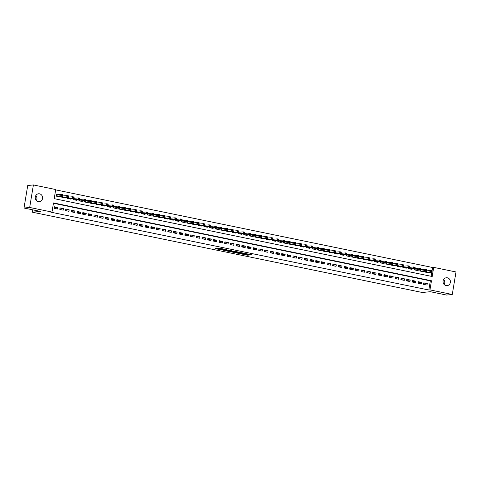 <?xml version="1.0" encoding="UTF-8"?>
<svg xmlns="http://www.w3.org/2000/svg" width="480" height="480" viewBox="0 0 480 480"><rect width="100%" height="100%" fill="white"/><g stroke="black" fill="none" stroke-linecap="round" stroke-linejoin="round"><path stroke-width="0.72" d="M240.618 253.8L247.56 255.21L251.616 254.79L244.764 253.38L246.498 254.112L242.688 253.59L244.764 254.286L240.618 253.8M35.838 195.504A3.972 3.69 -95.7 0 1 36.342 200.52M39.576 193.83A3.972 3.69 -95.7 0 1 39.324 201.672A3.972 3.69 -95.7 0 1 35.238 197.532A3.972 3.69 -95.7 0 1 39.576 193.83M443.658 279.48A3.972 3.69 -95.7 0 1 444.162 284.496M447.39 277.812A3.972 3.69 -95.7 0 1 447.144 285.654A3.972 3.69 -95.7 0 1 443.052 281.514A3.972 3.69 -95.7 0 1 447.39 277.812M216.63 248.424L215.064 248.586L221.646 249.942L226.482 249.612L218.736 248.046L217.716 248.316L225.084 249.498L222.33 249.804L216.63 248.424M452.274 294.486L446.598 295.056L430.254 291.696L422.31 292.494L32.394 212.202L40.344 211.398L24 208.032L29.676 207.462L33.402 184.944L55.716 189.534L54.204 198.666L432.18 276.504L433.692 267.372L456 271.968L452.274 294.486L429.96 289.896L431.472 280.764L53.496 202.926L51.984 212.058L29.676 207.462M51.984 212.058L50.85 212.172L428.826 290.01L429.96 289.896M232.08 252.018L239.778 253.608L243.828 253.188L236.088 251.616L232.08 252.018M230.322 251.724L223.356 250.248L228.192 249.924L231.39 250.626L230.052 250.944L235.212 251.4L230.346 251.562M57.402 194.796L56.406 194.592L56.154 196.11L59.562 196.812L59.616 196.506M63.084 195.966L62.58 195.858M68.766 197.136L68.262 197.028M74.454 198.306L73.944 198.204M80.136 199.476L79.632 199.374M85.818 200.646L85.314 200.544M91.506 201.816L90.996 201.714M97.188 202.986L96.684 202.884M102.87 204.156L102.366 204.054M108.558 205.326L108.048 205.224M114.24 206.496L113.736 206.394M119.922 207.672L119.418 207.564M125.604 208.842L125.1 208.734M131.292 210.012L130.782 209.904M136.974 211.182L136.47 211.074M142.656 212.352L142.152 212.244M148.344 213.522L147.834 213.42M154.026 214.692L153.522 214.59M159.708 215.862L159.204 215.76M165.396 217.032L164.886 216.93M171.078 218.202L170.574 218.1M176.76 219.372L176.256 219.27M182.448 220.542L181.938 220.44M188.13 221.712L187.626 221.61M193.812 222.888L193.308 222.78M199.5 224.058L198.99 223.95M205.182 225.228L204.672 225.12M210.864 226.398L210.36 226.29M216.546 227.568L216.042 227.46M222.234 228.738L221.724 228.636M227.916 229.908L227.412 229.806M233.598 231.078L233.094 230.976M239.286 232.248L238.776 232.146M244.968 233.418L244.464 233.316M250.65 234.588L250.146 234.486M256.338 235.758L255.828 235.656M262.02 236.928L261.516 236.826M267.702 238.104L267.198 237.996M273.39 239.274L272.88 239.166M279.072 240.444L278.568 240.336M284.754 241.614L284.25 241.506M290.436 242.784L289.932 242.682M296.124 243.954L295.614 243.852M301.806 245.124L301.302 245.022M307.488 246.294L306.984 246.192M313.176 247.464L312.666 247.362M318.858 248.634L318.354 248.532M324.54 249.804L324.036 249.702M330.228 250.974L329.718 250.872M335.91 252.144L335.406 252.042M341.592 253.32L341.088 253.212M347.28 254.49L346.77 254.382M352.962 255.66L352.458 255.552M358.644 256.83L358.14 256.722M364.332 258L363.822 257.898M370.014 259.17L369.504 259.068M375.696 260.34L375.192 260.238M381.378 261.51L380.874 261.408M387.066 262.68L386.556 262.578M392.748 263.85L392.244 263.748M398.43 265.02L397.926 264.918M404.118 266.19L403.608 266.088M409.8 267.36L409.296 267.258M415.482 268.536L414.978 268.428M421.17 269.706L420.66 269.598M423.588 284.364L427.002 285.066L427.254 283.548L423.84 282.846L423.588 284.364M417.906 283.194L421.314 283.896L421.566 282.378L418.158 281.676L417.906 283.194M412.224 282.024L415.632 282.726L415.884 281.208L412.476 280.506L412.224 282.024M406.536 280.854L409.95 281.556L410.202 280.032L406.788 279.33L406.536 280.854M400.854 279.684L404.262 280.386L404.514 278.862L401.106 278.16L400.854 279.684M395.172 278.514L398.58 279.216L398.832 277.692L395.424 276.99L395.172 278.514M389.484 277.344L392.898 278.046L393.15 276.522L389.736 275.82L389.484 277.344M383.802 276.174L387.21 276.876L387.462 275.352L384.054 274.65L383.802 276.174M378.12 275.004L381.528 275.706L381.78 274.182L378.372 273.48L378.12 275.004M372.432 273.834L375.846 274.536L376.098 273.012L372.684 272.31L372.432 273.834M366.75 272.664L370.164 273.366L370.416 271.842L367.002 271.14L366.75 272.664M361.068 271.488L364.476 272.196L364.728 270.672L361.32 269.97L361.068 271.488M355.386 270.318L358.794 271.02L359.046 269.502L355.638 268.8L355.386 270.318M349.698 269.148L353.112 269.85L353.364 268.332L349.95 267.63L349.698 269.148M344.016 267.978L347.424 268.68L347.676 267.162L344.268 266.46L344.016 267.978M338.334 266.808L341.742 267.51L341.994 265.992L338.586 265.29L338.334 266.808M332.646 265.638L336.06 266.34L336.312 264.816L332.898 264.114L332.646 265.638M326.964 264.468L330.372 265.17L330.624 263.646L327.216 262.944L326.964 264.468M321.282 263.298L324.69 264L324.942 262.476L321.534 261.774L321.282 263.298M315.594 262.128L319.008 262.83L319.26 261.306L315.846 260.604L315.594 262.128M309.912 260.958L313.32 261.66L313.572 260.136L310.164 259.434L309.912 260.958M304.23 259.788L307.638 260.49L307.89 258.966L304.482 258.264L304.23 259.788M298.542 258.618L301.956 259.32L302.208 257.796L298.794 257.094L298.542 258.618M292.86 257.448L296.274 258.15L296.52 256.626L293.112 255.924L292.86 257.448M287.178 256.272L290.586 256.98L290.838 255.456L287.43 254.754L287.178 256.272M281.49 255.102L284.904 255.804L285.156 254.286L281.742 253.584L281.49 255.102M275.808 253.932L279.222 254.634L279.474 253.116L276.06 252.414L275.808 253.932M270.126 252.762L273.534 253.464L273.786 251.946L270.378 251.244L270.126 252.762M264.444 251.592L267.852 252.294L268.104 250.776L264.696 250.074L264.444 251.592M258.756 250.422L262.17 251.124L262.422 249.6L259.008 248.898L258.756 250.422M253.074 249.252L256.482 249.954L256.734 248.43L253.326 247.728L253.074 249.252M247.392 248.082L250.8 248.784L251.052 247.26L247.644 246.558L247.392 248.082M241.704 246.912L245.118 247.614L245.37 246.09L241.956 245.388L241.704 246.912M236.022 245.742L239.43 246.444L239.682 244.92L236.274 244.218L236.022 245.742M230.34 244.572L233.748 245.274L234 243.75L230.592 243.048L230.34 244.572M224.652 243.402L228.066 244.104L228.318 242.58L224.904 241.878L224.652 243.402M218.97 242.232L222.378 242.934L222.63 241.41L219.222 240.708L218.97 242.232M213.288 241.056L216.696 241.764L216.948 240.24L213.54 239.538L213.288 241.056M207.6 239.886L211.014 240.588L211.266 239.07L207.852 238.368L207.6 239.886M201.918 238.716L205.332 239.418L205.584 237.9L202.17 237.198L201.918 238.716M196.236 237.546L199.644 238.248L199.896 236.73L196.488 236.028L196.236 237.546M190.554 236.376L193.962 237.078L194.214 235.56L190.806 234.858L190.554 236.376M184.866 235.206L188.28 235.908L188.532 234.384L185.118 233.682L184.866 235.206M179.184 234.036L182.592 234.738L182.844 233.214L179.436 232.512L179.184 234.036M173.502 232.866L176.91 233.568L177.162 232.044L173.754 231.342L173.502 232.866M167.814 231.696L171.228 232.398L171.48 230.874L168.066 230.172L167.814 231.696M162.132 230.526L165.54 231.228L165.792 229.704L162.384 229.002L162.132 230.526M156.45 229.356L159.858 230.058L160.11 228.534L156.702 227.832L156.45 229.356M150.762 228.186L154.176 228.888L154.428 227.364L151.014 226.662L150.762 228.186M145.08 227.016L148.488 227.718L148.74 226.194L145.332 225.492L145.08 227.016M139.398 225.84L142.806 226.548L143.058 225.024L139.65 224.322L139.398 225.84M133.71 224.67L137.124 225.372L137.376 223.854L133.962 223.152L133.71 224.67M128.028 223.5L131.442 224.202L131.688 222.684L128.28 221.982L128.028 223.5M122.346 222.33L125.754 223.032L126.006 221.514L122.598 220.812L122.346 222.33M116.658 221.16L120.072 221.862L120.324 220.344L116.91 219.642L116.658 221.16M110.976 219.99L114.39 220.692L114.642 219.168L111.228 218.466L110.976 219.99M105.294 218.82L108.702 219.522L108.954 217.998L105.546 217.296L105.294 218.82M99.612 217.65L103.02 218.352L103.272 216.828L99.864 216.126L99.612 217.65M93.924 216.48L97.338 217.182L97.59 215.658L94.176 214.956L93.924 216.48M88.242 215.31L91.65 216.012L91.902 214.488L88.494 213.786L88.242 215.31M82.56 214.14L85.968 214.842L86.22 213.318L82.812 212.616L82.56 214.14M76.872 212.97L80.286 213.672L80.538 212.148L77.124 211.446L76.872 212.97M71.19 211.8L74.598 212.502L74.85 210.978L71.442 210.276L71.19 211.8M65.508 210.624L68.916 211.326L69.168 209.808L65.76 209.106L65.508 210.624M59.82 209.454L63.234 210.156L63.486 208.638L60.072 207.936L59.82 209.454M428.826 290.01L430.338 280.878L53.442 203.262M57.798 207.468L54.39 206.766L54.138 208.284L57.546 208.986L57.798 207.468L54.216 207.828M432.018 270.726L432.558 267.486L55.656 189.87M431.1 276.282L431.754 272.316M426.852 270.876L426.348 270.768M429.066 272.586L429.018 272.892L425.604 272.19L425.772 271.17M423.384 271.416L423.33 271.722L419.922 271.02L420.09 270M417.696 270.24L417.648 270.552L414.24 269.85L414.408 268.83M412.014 269.07L411.966 269.382L408.552 268.68L408.72 267.66M406.332 267.9L406.278 268.212L402.87 267.51L403.038 266.49M400.65 266.73L400.596 267.042L397.188 266.34L397.356 265.32M394.962 265.56L394.914 265.872L391.5 265.17L391.668 264.15M389.28 264.39L389.226 264.702L385.818 264L385.986 262.98M383.598 263.22L383.544 263.532L380.136 262.83L380.304 261.81M377.91 262.05L377.862 262.362L374.448 261.66L374.616 260.64M372.228 260.88L372.174 261.186L368.766 260.484L368.934 259.47M366.546 259.71L366.492 260.016L363.084 259.314L363.252 258.3M360.858 258.54L360.81 258.846L357.396 258.144L357.57 257.13M355.176 257.37L355.128 257.676L351.714 256.974L351.882 255.954M349.494 256.2L349.44 256.506L346.032 255.804L346.2 254.784M343.806 255.024L343.758 255.336L340.35 254.634L340.518 253.614M338.124 253.854L338.076 254.166L334.662 253.464L334.83 252.444M332.442 252.684L332.388 252.996L328.98 252.294L329.148 251.274M326.76 251.514L326.706 251.826L323.298 251.124L323.466 250.104M321.072 250.344L321.024 250.656L317.61 249.954L317.778 248.934M315.39 249.174L315.336 249.486L311.928 248.784L312.096 247.764M309.708 248.004L309.654 248.316L306.246 247.614L306.414 246.594M304.02 246.834L303.972 247.146L300.558 246.444L300.726 245.424M298.338 245.664L298.284 245.97L294.876 245.268L295.044 244.254M292.656 244.494L292.602 244.8L289.194 244.098L289.362 243.084M286.968 243.324L286.92 243.63L283.506 242.928L283.68 241.914M281.286 242.154L281.232 242.46L277.824 241.758L277.992 240.738M275.604 240.984L275.55 241.29L272.142 240.588L272.31 239.568M269.916 239.808L269.868 240.12L266.454 239.418L266.628 238.398M264.234 238.638L264.186 238.95L260.772 238.248L260.94 237.228M258.552 237.468L258.498 237.78L255.09 237.078L255.258 236.058M252.864 236.298L252.816 236.61L249.408 235.908L249.576 234.888M247.182 235.128L247.134 235.44L243.72 234.738L243.888 233.718M241.5 233.958L241.446 234.27L238.038 233.568L238.206 232.548M235.818 232.788L235.764 233.1L232.356 232.398L232.524 231.378M230.13 231.618L230.082 231.93L226.668 231.228L226.836 230.208M224.448 230.448L224.394 230.754L220.986 230.052L221.154 229.038M218.766 229.278L218.712 229.584L215.304 228.882L215.472 227.868M213.078 228.108L213.03 228.414L209.616 227.712L209.784 226.698M207.396 226.938L207.342 227.244L203.934 226.542L204.102 225.522M201.714 225.768L201.66 226.074L198.252 225.372L198.42 224.352M196.026 224.592L195.978 224.904L192.564 224.202L192.738 223.182M190.344 223.422L190.296 223.734L186.882 223.032L187.05 222.012M184.662 222.252L184.608 222.564L181.2 221.862L181.368 220.842M178.974 221.082L178.926 221.394L175.518 220.692L175.686 219.672M173.292 219.912L173.244 220.224L169.83 219.522L169.998 218.502M167.61 218.742L167.556 219.054L164.148 218.352L164.316 217.332M161.928 217.572L161.874 217.884L158.466 217.182L158.634 216.162M156.24 216.402L156.192 216.714L152.778 216.012L152.946 214.992M150.558 215.232L150.504 215.538L147.096 214.836L147.264 213.822M144.876 214.062L144.822 214.368L141.414 213.666L141.582 212.652M139.188 212.892L139.14 213.198L135.726 212.496L135.894 211.482M133.506 211.722L133.452 212.028L130.044 211.326L130.212 210.306M127.824 210.552L127.77 210.858L124.362 210.156L124.53 209.136M122.136 209.376L122.088 209.688L118.674 208.986L118.848 207.966M116.454 208.206L116.4 208.518L112.992 207.816L113.16 206.796M110.772 207.036L110.718 207.348L107.31 206.646L107.478 205.626M105.084 205.866L105.036 206.178L101.622 205.476L101.796 204.456M99.402 204.696L99.354 205.008L95.94 204.306L96.108 203.286M93.72 203.526L93.666 203.838L90.258 203.136L90.426 202.116M88.032 202.356L87.984 202.668L84.576 201.966L84.744 200.946M82.35 201.186L82.302 201.498L78.888 200.796L79.056 199.776M76.668 200.016L76.614 200.322L73.206 199.62L73.374 198.606M70.986 198.846L70.932 199.152L67.524 198.45L67.692 197.436M65.298 197.676L65.25 197.982L61.836 197.28L62.004 196.266M32.784 209.844L32.394 212.202M24 208.032L27.726 185.514L33.402 184.944M432.558 267.486L433.692 267.372M430.338 280.878L431.472 280.764M427.254 283.548L423.666 283.908M421.566 282.378L417.984 282.738M415.884 281.208L412.296 281.568M410.202 280.032L406.614 280.398M404.514 278.862L400.932 279.228M398.832 277.692L395.244 278.052M393.15 276.522L389.562 276.882M387.462 275.352L383.88 275.712M381.78 274.182L378.192 274.542M376.098 273.012L372.51 273.372M370.416 271.842L366.828 272.202M364.728 270.672L361.146 271.032M359.046 269.502L355.458 269.862M353.364 268.332L349.776 268.692M347.676 267.162L344.094 267.522M341.994 265.992L338.406 266.352M336.312 264.816L332.724 265.182M330.624 263.646L327.042 264.012M324.942 262.476L321.354 262.836M319.26 261.306L315.672 261.666M313.572 260.136L309.99 260.496M307.89 258.966L304.302 259.326M302.208 257.796L298.62 258.156M296.52 256.626L292.938 256.986M290.838 255.456L287.25 255.816M285.156 254.286L281.568 254.646M279.474 253.116L275.886 253.476M273.786 251.946L270.204 252.306M268.104 250.776L264.516 251.136M262.422 249.6L258.834 249.966M256.734 248.43L253.152 248.796M251.052 247.26L247.464 247.62M245.37 246.09L241.782 246.45M239.682 244.92L236.1 245.28M234 243.75L230.412 244.11M228.318 242.58L224.73 242.94M222.63 241.41L219.048 241.77M216.948 240.24L213.36 240.6M211.266 239.07L207.678 239.43M205.584 237.9L201.996 238.26M199.896 236.73L196.314 237.09M194.214 235.56L190.626 235.92M188.532 234.384L184.944 234.75M182.844 233.214L179.262 233.58M177.162 232.044L173.574 232.404M171.48 230.874L167.892 231.234M165.792 229.704L162.21 230.064M160.11 228.534L156.522 228.894M154.428 227.364L150.84 227.724M148.74 226.194L145.158 226.554M143.058 225.024L139.47 225.384M137.376 223.854L133.788 224.214M131.688 222.684L128.106 223.044M126.006 221.514L122.418 221.874M120.324 220.344L116.736 220.704M114.642 219.168L111.054 219.534M108.954 217.998L105.372 218.364M103.272 216.828L99.684 217.188M97.59 215.658L94.002 216.018M91.902 214.488L88.32 214.848M86.22 213.318L82.632 213.678M80.538 212.148L76.95 212.508M74.85 210.978L71.268 211.338M69.168 209.808L65.58 210.168M63.486 208.638L59.898 208.998M244.92 254.106L247.662 254.598L249.84 254.382M233.91 251.838L236.736 252.42M238.692 253.356L242.79 253.056L239.22 252.51L236.676 252.798L238.692 253.356M236.676 252.798L236.778 252.192L238.29 252M227.982 250.614L225.234 250.05M228.03 250.974L231.948 251.496L228.03 250.974L228.132 250.362L227.916 251.016M229.758 250.344L229.062 250.272L228.96 250.878M228.132 250.362L229.062 250.272M428.022 272.688L431.97 272.292L430.548 271.998L430.8 270.48L426.33 270.882M431.448 270.99L430.8 270.48L432.222 270.768L431.97 272.292L432.018 271.11L431.448 270.99L431.346 271.602L431.916 271.716M431.346 271.602L426.6 272.394M432.018 271.11L432.222 270.768M422.334 271.518L426.288 271.122L424.866 270.828L425.118 269.304L420.642 269.712M425.766 269.82L425.118 269.304L426.54 269.598L426.288 271.122L426.33 269.94L425.766 269.82L425.664 270.432L426.234 270.546M425.664 270.432L420.918 271.224M426.33 269.94L426.54 269.598M416.652 270.348L420.606 269.952L419.184 269.658L419.436 268.134L414.96 268.542M420.078 268.65L419.436 268.134L420.858 268.428L420.606 269.952L420.648 268.77L420.078 268.65L419.982 269.262L420.546 269.376M419.982 269.262L415.23 270.054M420.648 268.77L420.858 268.428M410.97 269.178L414.918 268.782L413.496 268.488L413.748 266.964L409.278 267.372M414.396 267.48L413.748 266.964L415.17 267.258L414.918 268.782L414.966 267.6L414.396 267.48L414.294 268.092L414.864 268.206M414.294 268.092L409.548 268.884M414.966 267.6L415.17 267.258M405.288 268.008L409.236 267.612L407.814 267.318L408.066 265.794L403.59 266.202M408.714 266.31L408.066 265.794L409.488 266.088L409.236 267.612L409.284 266.424L408.714 266.31L408.612 266.916L409.182 267.036M408.612 266.916L403.866 267.714M409.284 266.424L409.488 266.088M399.6 266.838L403.554 266.442L402.132 266.148L402.384 264.624L397.908 265.026M403.026 265.14L402.384 264.624L403.806 264.918L403.554 266.442L403.596 265.254L403.026 265.14L402.93 265.746L403.494 265.866M402.93 265.746L398.178 266.544M403.596 265.254L403.806 264.918M393.918 265.668L397.866 265.266L396.45 264.978L396.702 263.454L392.226 263.856M397.344 263.97L396.702 263.454L398.118 263.748L397.866 265.266L397.914 264.084L397.344 263.97L397.242 264.576L397.812 264.696M397.242 264.576L392.496 265.374M397.914 264.084L398.118 263.748M388.236 264.498L392.184 264.096L390.762 263.808L391.014 262.284L386.538 262.686M391.662 262.8L391.014 262.284L392.436 262.578L392.184 264.096L392.232 262.914L391.662 262.8L391.56 263.406L392.13 263.526M391.56 263.406L386.814 264.204M392.232 262.914L392.436 262.578M382.548 263.328L386.502 262.926L385.08 262.638L385.332 261.114L380.856 261.516M385.98 261.63L385.332 261.114L386.754 261.408L386.502 262.926L386.544 261.744L385.98 261.63L385.878 262.236L386.442 262.356M385.878 262.236L381.126 263.034M386.544 261.744L386.754 261.408M376.866 262.152L380.814 261.756L379.398 261.462L379.65 259.944L375.174 260.346M380.292 260.46L379.65 259.944L381.066 260.238L380.814 261.756L380.862 260.574L380.292 260.46L380.19 261.066L380.76 261.186M380.19 261.066L375.444 261.864M380.862 260.574L381.066 260.238M371.184 260.982L375.132 260.586L373.71 260.292L373.962 258.774L369.486 259.176M374.61 259.29L373.962 258.774L375.384 259.068L375.132 260.586L375.18 259.404L374.61 259.29L374.508 259.896L375.078 260.01M374.508 259.896L369.762 260.694M375.18 259.404L375.384 259.068M365.496 259.812L369.45 259.416L368.028 259.122L368.28 257.604L363.804 258.006M368.928 258.114L368.28 257.604L369.702 257.892L369.45 259.416L369.492 258.234L368.928 258.114L368.826 258.726L369.396 258.84M368.826 258.726L364.08 259.524M369.492 258.234L369.702 257.892M359.814 258.642L363.762 258.246L362.346 257.952L362.598 256.434L358.122 256.836M363.24 256.944L362.598 256.434L364.014 256.722L363.762 258.246L363.81 257.064L363.24 256.944L363.144 257.556L363.708 257.67M363.144 257.556L358.392 258.348M363.81 257.064L364.014 256.722M354.132 257.472L358.08 257.076L356.658 256.782L356.91 255.264L352.434 255.666M357.558 255.774L356.91 255.264L358.332 255.552L358.08 257.076L358.128 255.894L357.558 255.774L357.456 256.386L358.026 256.5M357.456 256.386L352.71 257.178M358.128 255.894L358.332 255.552M348.444 256.302L352.398 255.906L350.976 255.612L351.228 254.088L346.752 254.496M351.876 254.604L351.228 254.088L352.65 254.382L352.398 255.906L352.44 254.724L351.876 254.604L351.774 255.216L352.344 255.33M351.774 255.216L347.028 256.008M352.44 254.724L352.65 254.382M342.762 255.132L346.716 254.736L345.294 254.442L345.546 252.918L341.07 253.326M346.188 253.434L345.546 252.918L346.968 253.212L346.716 254.736L346.758 253.554L346.188 253.434L346.092 254.046L346.656 254.16M346.092 254.046L341.34 254.838M346.758 253.554L346.968 253.212M337.08 253.962L341.028 253.566L339.606 253.272L339.858 251.748L335.388 252.156M340.506 252.264L339.858 251.748L341.28 252.042L341.028 253.566L341.076 252.384L340.506 252.264L340.404 252.876L340.974 252.99M340.404 252.876L335.658 253.668M341.076 252.384L341.28 252.042M331.392 252.792L335.346 252.396L333.924 252.102L334.176 250.578L329.7 250.986M334.824 251.094L334.176 250.578L335.598 250.872L335.346 252.396L335.388 251.208L334.824 251.094L334.722 251.7L335.292 251.82M334.722 251.7L329.976 252.498M335.388 251.208L335.598 250.872M325.71 251.622L329.664 251.226L328.242 250.932L328.494 249.408L324.018 249.81M329.136 249.924L328.494 249.408L329.916 249.702L329.664 251.226L329.706 250.038L329.136 249.924L329.04 250.53L329.604 250.65M329.04 250.53L324.288 251.328M329.706 250.038L329.916 249.702M320.028 250.452L323.976 250.05L322.554 249.762L322.806 248.238L318.336 248.64M323.454 248.754L322.806 248.238L324.228 248.532L323.976 250.05L324.024 248.868L323.454 248.754L323.352 249.36L323.922 249.48M323.352 249.36L318.606 250.158M324.024 248.868L324.228 248.532M314.346 249.282L318.294 248.88L316.872 248.592L317.124 247.068L312.648 247.47M317.772 247.584L317.124 247.068L318.546 247.362L318.294 248.88L318.342 247.698L317.772 247.584L317.67 248.19L318.24 248.31M317.67 248.19L312.924 248.988M318.342 247.698L318.546 247.362M308.658 248.112L312.612 247.71L311.19 247.422L311.442 245.898L306.966 246.3M312.09 246.414L311.442 245.898L312.864 246.192L312.612 247.71L312.654 246.528L312.09 246.414L311.988 247.02L312.552 247.14M311.988 247.02L307.236 247.818M312.654 246.528L312.864 246.192M302.976 246.936L306.924 246.54L305.508 246.246L305.76 244.728L301.284 245.13M306.402 245.244L305.76 244.728L307.176 245.022L306.924 246.54L306.972 245.358L306.402 245.244L306.3 245.85L306.87 245.97M306.3 245.85L301.554 246.648M306.972 245.358L307.176 245.022M297.294 245.766L301.242 245.37L299.82 245.076L300.072 243.558L295.596 243.96M300.72 244.074L300.072 243.558L301.494 243.852L301.242 245.37L301.29 244.188L300.72 244.074L300.618 244.68L301.188 244.794M300.618 244.68L295.872 245.478M301.29 244.188L301.494 243.852M291.606 244.596L295.56 244.2L294.138 243.906L294.39 242.388L289.914 242.79M295.038 242.898L294.39 242.388L295.812 242.676L295.56 244.2L295.602 243.018L295.038 242.898L294.936 243.51L295.506 243.624M294.936 243.51L290.184 244.308M295.602 243.018L295.812 242.676M285.924 243.426L289.872 243.03L288.456 242.736L288.708 241.218L284.232 241.62M289.35 241.728L288.708 241.218L290.124 241.506L289.872 243.03L289.92 241.848L289.35 241.728L289.248 242.34L289.818 242.454M289.248 242.34L284.502 243.132M289.92 241.848L290.124 241.506M280.242 242.256L284.19 241.86L282.768 241.566L283.02 240.048L278.544 240.45M283.668 240.558L283.02 240.048L284.442 240.336L284.19 241.86L284.238 240.678L283.668 240.558L283.566 241.17L284.136 241.284M283.566 241.17L278.82 241.962M284.238 240.678L284.442 240.336M274.554 241.086L278.508 240.69L277.086 240.396L277.338 238.872L272.862 239.28M277.986 239.388L277.338 238.872L278.76 239.166L278.508 240.69L278.55 239.508L277.986 239.388L277.884 240L278.454 240.114M277.884 240L273.138 240.792M278.55 239.508L278.76 239.166M268.872 239.916L272.826 239.52L271.404 239.226L271.656 237.702L267.18 238.11M272.298 238.218L271.656 237.702L273.078 237.996L272.826 239.52L272.868 238.338L272.298 238.218L272.202 238.83L272.766 238.944M272.202 238.83L267.45 239.622M272.868 238.338L273.078 237.996M263.19 238.746L267.138 238.35L265.716 238.056L265.968 236.532L261.498 236.94M266.616 237.048L265.968 236.532L267.39 236.826L267.138 238.35L267.186 237.168L266.616 237.048L266.514 237.66L267.084 237.774M266.514 237.66L261.768 238.452M267.186 237.168L267.39 236.826M257.502 237.576L261.456 237.18L260.034 236.886L260.286 235.362L255.81 235.77M260.934 235.878L260.286 235.362L261.708 235.656L261.456 237.18L261.498 235.992L260.934 235.878L260.832 236.484L261.402 236.604M260.832 236.484L256.086 237.282M261.498 235.992L261.708 235.656M251.82 236.406L255.774 236.01L254.352 235.716L254.604 234.192L250.128 234.594M255.246 234.708L254.604 234.192L256.026 234.486L255.774 236.01L255.816 234.822L255.246 234.708L255.15 235.314L255.714 235.434M255.15 235.314L250.398 236.112M255.816 234.822L256.026 234.486M246.138 235.236L250.086 234.834L248.664 234.546L248.916 233.022L244.446 233.424M249.564 233.538L248.916 233.022L250.338 233.316L250.086 234.834L250.134 233.652L249.564 233.538L249.462 234.144L250.032 234.264M249.462 234.144L244.716 234.942M250.134 233.652L250.338 233.316M240.456 234.066L244.404 233.664L242.982 233.376L243.234 231.852L238.758 232.254M243.882 232.368L243.234 231.852L244.656 232.146L244.404 233.664L244.452 232.482L243.882 232.368L243.78 232.974L244.35 233.094M243.78 232.974L239.034 233.772M244.452 232.482L244.656 232.146M234.768 232.896L238.722 232.494L237.3 232.206L237.552 230.682L233.076 231.084M238.194 231.198L237.552 230.682L238.974 230.976L238.722 232.494L238.764 231.312L238.194 231.198L238.098 231.804L238.662 231.924M238.098 231.804L233.346 232.602M238.764 231.312L238.974 230.976M229.086 231.72L233.034 231.324L231.618 231.03L231.87 229.512L227.394 229.914M232.512 230.028L231.87 229.512L233.286 229.806L233.034 231.324L233.082 230.142L232.512 230.028L232.41 230.634L232.98 230.754M232.41 230.634L227.664 231.432M233.082 230.142L233.286 229.806M223.404 230.55L227.352 230.154L225.93 229.86L226.182 228.342L221.706 228.744M226.83 228.858L226.182 228.342L227.604 228.636L227.352 230.154L227.4 228.972L226.83 228.858L226.728 229.464L227.298 229.578M226.728 229.464L221.982 230.262M227.4 228.972L227.604 228.636M217.716 229.38L221.67 228.984L220.248 228.69L220.5 227.172L216.024 227.574M221.148 227.682L220.5 227.172L221.922 227.46L221.67 228.984L221.712 227.802L221.148 227.682L221.046 228.294L221.61 228.408M221.046 228.294L216.294 229.092M221.712 227.802L221.922 227.46M212.034 228.21L215.982 227.814L214.566 227.52L214.818 226.002L210.342 226.404M215.46 226.512L214.818 226.002L216.234 226.29L215.982 227.814L216.03 226.632L215.46 226.512L215.358 227.124L215.928 227.238M215.358 227.124L210.612 227.916M216.03 226.632L216.234 226.29M206.352 227.04L210.3 226.644L208.878 226.35L209.13 224.832L204.654 225.234M209.778 225.342L209.13 224.832L210.552 225.12L210.3 226.644L210.348 225.462L209.778 225.342L209.676 225.954L210.246 226.068M209.676 225.954L204.93 226.746M210.348 225.462L210.552 225.12M200.664 225.87L204.618 225.474L203.196 225.18L203.448 223.656L198.972 224.064M204.096 224.172L203.448 223.656L204.87 223.95L204.618 225.474L204.66 224.292L204.096 224.172L203.994 224.784L204.564 224.898M203.994 224.784L199.248 225.576M204.66 224.292L204.87 223.95M194.982 224.7L198.93 224.304L197.514 224.01L197.766 222.486L193.29 222.894M198.408 223.002L197.766 222.486L199.182 222.78L198.93 224.304L198.978 223.122L198.408 223.002L198.312 223.614L198.876 223.728M198.312 223.614L193.56 224.406M198.978 223.122L199.182 222.78M189.3 223.53L193.248 223.134L191.826 222.84L192.078 221.316L187.602 221.724M192.726 221.832L192.078 221.316L193.5 221.61L193.248 223.134L193.296 221.952L192.726 221.832L192.624 222.444L193.194 222.558M192.624 222.444L187.878 223.236M193.296 221.952L193.5 221.61M183.612 222.36L187.566 221.964L186.144 221.67L186.396 220.146L181.92 220.554M187.044 220.662L186.396 220.146L187.818 220.44L187.566 221.964L187.608 220.776L187.044 220.662L186.942 221.268L187.512 221.388M186.942 221.268L182.196 222.066M187.608 220.776L187.818 220.44M177.93 221.19L181.884 220.794L180.462 220.5L180.714 218.976L176.238 219.378M181.356 219.492L180.714 218.976L182.136 219.27L181.884 220.794L181.926 219.606L181.356 219.492L181.26 220.098L181.824 220.218M181.26 220.098L176.508 220.896M181.926 219.606L182.136 219.27M172.248 220.02L176.196 219.618L174.774 219.33L175.026 217.806L170.556 218.208M175.674 218.322L175.026 217.806L176.448 218.1L176.196 219.618L176.244 218.436L175.674 218.322L175.572 218.928L176.142 219.048M175.572 218.928L170.826 219.726M176.244 218.436L176.448 218.1M166.56 218.85L170.514 218.448L169.092 218.16L169.344 216.636L164.868 217.038M169.992 217.152L169.344 216.636L170.766 216.93L170.514 218.448L170.556 217.266L169.992 217.152L169.89 217.758L170.46 217.878M169.89 217.758L165.144 218.556M170.556 217.266L170.766 216.93M160.878 217.68L164.832 217.278L163.41 216.99L163.662 215.466L159.186 215.868M164.304 215.982L163.662 215.466L165.084 215.76L164.832 217.278L164.874 216.096L164.304 215.982L164.208 216.588L164.772 216.708M164.208 216.588L159.456 217.386M164.874 216.096L165.084 215.76M155.196 216.504L159.144 216.108L157.722 215.814L157.974 214.296L153.504 214.698M158.622 214.812L157.974 214.296L159.396 214.59L159.144 216.108L159.192 214.926L158.622 214.812L158.52 215.418L159.09 215.538M158.52 215.418L153.774 216.216M159.192 214.926L159.396 214.59M149.514 215.334L153.462 214.938L152.04 214.644L152.292 213.126L147.816 213.528M152.94 213.642L152.292 213.126L153.714 213.42L153.462 214.938L153.51 213.756L152.94 213.642L152.838 214.248L153.408 214.362M152.838 214.248L148.092 215.046M153.51 213.756L153.714 213.42M143.826 214.164L147.78 213.768L146.358 213.474L146.61 211.956L142.134 212.358M147.258 212.466L146.61 211.956L148.032 212.244L147.78 213.768L147.822 212.586L147.258 212.466L147.156 213.078L147.72 213.192M147.156 213.078L142.404 213.876M147.822 212.586L148.032 212.244M138.144 212.994L142.092 212.598L140.676 212.304L140.928 210.786L136.452 211.188M141.57 211.296L140.928 210.786L142.344 211.074L142.092 212.598L142.14 211.416L141.57 211.296L141.468 211.908L142.038 212.022M141.468 211.908L136.722 212.7M142.14 211.416L142.344 211.074M132.462 211.824L136.41 211.428L134.988 211.134L135.24 209.616L130.764 210.018M135.888 210.126L135.24 209.616L136.662 209.904L136.41 211.428L136.458 210.246L135.888 210.126L135.786 210.738L136.356 210.852M135.786 210.738L131.04 211.53M136.458 210.246L136.662 209.904M126.774 210.654L130.728 210.258L129.306 209.964L129.558 208.44L125.082 208.848M130.206 208.956L129.558 208.44L130.98 208.734L130.728 210.258L130.77 209.076L130.206 208.956L130.104 209.568L130.674 209.682M130.104 209.568L125.352 210.36M130.77 209.076L130.98 208.734M121.092 209.484L125.04 209.088L123.624 208.794L123.876 207.27L119.4 207.678M124.518 207.786L123.876 207.27L125.292 207.564L125.04 209.088L125.088 207.906L124.518 207.786L124.416 208.398L124.986 208.512M124.416 208.398L119.67 209.19M125.088 207.906L125.292 207.564M115.41 208.314L119.358 207.918L117.936 207.624L118.188 206.1L113.712 206.508M118.836 206.616L118.188 206.1L119.61 206.394L119.358 207.918L119.406 206.736L118.836 206.616L118.734 207.228L119.304 207.342M118.734 207.228L113.988 208.02M119.406 206.736L119.61 206.394M109.722 207.144L113.676 206.748L112.254 206.454L112.506 204.93L108.03 205.338M113.154 205.446L112.506 204.93L113.928 205.224L113.676 206.748L113.718 205.56L113.154 205.446L113.052 206.052L113.622 206.172M113.052 206.052L108.306 206.85M113.718 205.56L113.928 205.224M104.04 205.974L107.994 205.578L106.572 205.284L106.824 203.76L102.348 204.162M107.466 204.276L106.824 203.76L108.246 204.054L107.994 205.578L108.036 204.39L107.466 204.276L107.37 204.882L107.934 205.002M107.37 204.882L102.618 205.68M108.036 204.39L108.246 204.054M98.358 204.804L102.306 204.402L100.884 204.114L101.136 202.59L96.666 202.992M101.784 203.106L101.136 202.59L102.558 202.884L102.306 204.402L102.354 203.22L101.784 203.106L101.682 203.712L102.252 203.832M101.682 203.712L96.936 204.51M102.354 203.22L102.558 202.884M92.67 203.634L96.624 203.232L95.202 202.944L95.454 201.42L90.978 201.822M96.102 201.936L95.454 201.42L96.876 201.714L96.624 203.232L96.666 202.05L96.102 201.936L96 202.542L96.57 202.662M96 202.542L91.254 203.34M96.666 202.05L96.876 201.714M86.988 202.464L90.942 202.062L89.52 201.774L89.772 200.25L85.296 200.652M90.414 200.766L89.772 200.25L91.194 200.544L90.942 202.062L90.984 200.88L90.414 200.766L90.318 201.372L90.882 201.492M90.318 201.372L85.566 202.17M90.984 200.88L91.194 200.544M81.306 201.288L85.254 200.892L83.832 200.598L84.084 199.08L79.614 199.482M84.732 199.596L84.084 199.08L85.506 199.374L85.254 200.892L85.302 199.71L84.732 199.596L84.63 200.202L85.2 200.322M84.63 200.202L79.884 201M85.302 199.71L85.506 199.374M75.624 200.118L79.572 199.722L78.15 199.428L78.402 197.91L73.926 198.312M79.05 198.426L78.402 197.91L79.824 198.204L79.572 199.722L79.62 198.54L79.05 198.426L78.948 199.032L79.518 199.146M78.948 199.032L74.202 199.83M79.62 198.54L79.824 198.204M69.936 198.948L73.89 198.552L72.468 198.258L72.72 196.74L68.244 197.142M73.362 197.25L72.72 196.74L74.142 197.028L73.89 198.552L73.932 197.37L73.362 197.25L73.266 197.862L73.83 197.976M73.266 197.862L68.514 198.66M73.932 197.37L74.142 197.028M64.254 197.778L68.202 197.382L66.786 197.088L67.038 195.57L62.562 195.972M67.68 196.08L67.038 195.57L68.454 195.858L68.202 197.382L68.25 196.2L67.68 196.08L67.578 196.692L68.148 196.806M67.578 196.692L62.832 197.484M68.25 196.2L68.454 195.858M58.572 196.608L62.52 196.212L61.098 195.918L61.35 194.4L56.376 194.772M61.998 194.91L61.35 194.4L62.772 194.688L62.52 196.212L62.568 195.03L61.998 194.91L61.896 195.522L62.466 195.636M61.896 195.522L57.15 196.314M62.568 195.03L62.772 194.688M247.662 254.598L247.56 255.21M246.882 254.508L246.78 255.114M239.268 252.204L239.22 252.51M236.916 252.138L236.814 252.75M229.812 250.254L229.722 250.806M221.388 248.52L221.31 248.988M220.62 248.364L220.53 248.898M426.672 270.894L426.426 272.358M426.546 270.894L426.306 272.334M420.984 269.724L420.744 271.188M420.858 269.724L420.624 271.164M415.302 268.554L415.062 270.018M415.176 268.554L414.936 269.994M409.62 267.384L409.374 268.848M409.494 267.384L409.254 268.824M403.932 266.208L403.692 267.678M403.806 266.208L403.572 267.654M398.25 265.038L398.01 266.508M398.124 265.038L397.884 266.484M392.568 263.868L392.322 265.338M392.442 263.868L392.202 265.314M386.88 262.698L386.64 264.168M386.76 262.698L386.52 264.144M381.198 261.528L380.958 262.998M381.072 261.528L380.832 262.974M375.516 260.358L375.27 261.828M375.39 260.358L375.15 261.804M369.834 259.188L369.588 260.658M369.708 259.188L369.468 260.628M364.146 258.018L363.906 259.488M364.02 258.018L363.78 259.458M358.464 256.848L358.218 258.318M358.338 256.848L358.098 258.288M352.782 255.678L352.536 257.142M352.656 255.678L352.416 257.118M347.094 254.508L346.854 255.972M346.968 254.508L346.734 255.948M341.412 253.338L341.172 254.802M341.286 253.338L341.046 254.778M335.73 252.168L335.484 253.632M335.604 252.168L335.364 253.608M330.042 250.992L329.802 252.462M329.916 250.992L329.682 252.438M324.36 249.822L324.12 251.292M324.234 249.822L323.994 251.268M318.678 248.652L318.432 250.122M318.552 248.652L318.312 250.098M312.99 247.482L312.75 248.952M312.864 247.482L312.63 248.928M307.308 246.312L307.068 247.782M307.182 246.312L306.942 247.758M301.626 245.142L301.38 246.612M301.5 245.142L301.26 246.588M295.944 243.972L295.698 245.442M295.818 243.972L295.578 245.412M290.256 242.802L290.016 244.272M290.13 242.802L289.89 244.242M284.574 241.632L284.328 243.102M284.448 241.632L284.208 243.072M278.892 240.462L278.646 241.926M278.766 240.462L278.526 241.902M273.204 239.292L272.964 240.756M273.078 239.292L272.838 240.732M267.522 238.122L267.276 239.586M267.396 238.122L267.156 239.562M261.84 236.952L261.594 238.416M261.714 236.952L261.474 238.392M256.152 235.776L255.912 237.246M256.026 235.776L255.792 237.222M250.47 234.606L250.23 236.076M250.344 234.606L250.104 236.052M244.788 233.436L244.542 234.906M244.662 233.436L244.422 234.882M239.1 232.266L238.86 233.736M238.974 232.266L238.74 233.712M233.418 231.096L233.178 232.566M233.292 231.096L233.052 232.542M227.736 229.926L227.49 231.396M227.61 229.926L227.37 231.372M222.048 228.756L221.808 230.226M221.928 228.756L221.688 230.196M216.366 227.586L216.126 229.056M216.24 227.586L216 229.026M210.684 226.416L210.438 227.88M210.558 226.416L210.318 227.856M205.002 225.246L204.756 226.71M204.876 225.246L204.636 226.686M199.314 224.076L199.074 225.54M199.188 224.076L198.948 225.516M193.632 222.906L193.386 224.37M193.506 222.906L193.266 224.346M187.95 221.736L187.704 223.2M187.824 221.736L187.584 223.176M182.262 220.56L182.022 222.03M182.136 220.56L181.902 222.006M176.58 219.39L176.34 220.86M176.454 219.39L176.214 220.836M170.898 218.22L170.652 219.69M170.772 218.22L170.532 219.666M165.21 217.05L164.97 218.52M165.084 217.05L164.85 218.496M159.528 215.88L159.288 217.35M159.402 215.88L159.162 217.326M153.846 214.71L153.6 216.18M153.72 214.71L153.48 216.156M148.158 213.54L147.918 215.01M148.032 213.54L147.798 214.98M142.476 212.37L142.236 213.84M142.35 212.37L142.11 213.81M136.794 211.2L136.548 212.664M136.668 211.2L136.428 212.64M131.112 210.03L130.866 211.494M130.986 210.03L130.746 211.47M125.424 208.86L125.184 210.324M125.298 208.86L125.058 210.3M119.742 207.69L119.496 209.154M119.616 207.69L119.376 209.13M114.06 206.52L113.814 207.984M113.934 206.52L113.694 207.96M108.372 205.344L108.132 206.814M108.246 205.344L108.006 206.79M102.69 204.174L102.444 205.644M102.564 204.174L102.324 205.62M97.008 203.004L96.762 204.474M96.882 203.004L96.642 204.45M91.32 201.834L91.08 203.304M91.194 201.834L90.96 203.28M85.638 200.664L85.398 202.134M85.512 200.664L85.272 202.11M79.956 199.494L79.71 200.964M79.83 199.494L79.59 200.94M74.268 198.324L74.028 199.794M74.142 198.324L73.908 199.764M68.586 197.154L68.346 198.624M68.46 197.154L68.22 198.594M62.904 195.984L62.658 197.448M62.778 195.984L62.538 197.424M57.216 194.814L56.976 196.278M57.096 194.814L56.856 196.254M229.77 250.248L229.674 250.818"/></g></svg>
